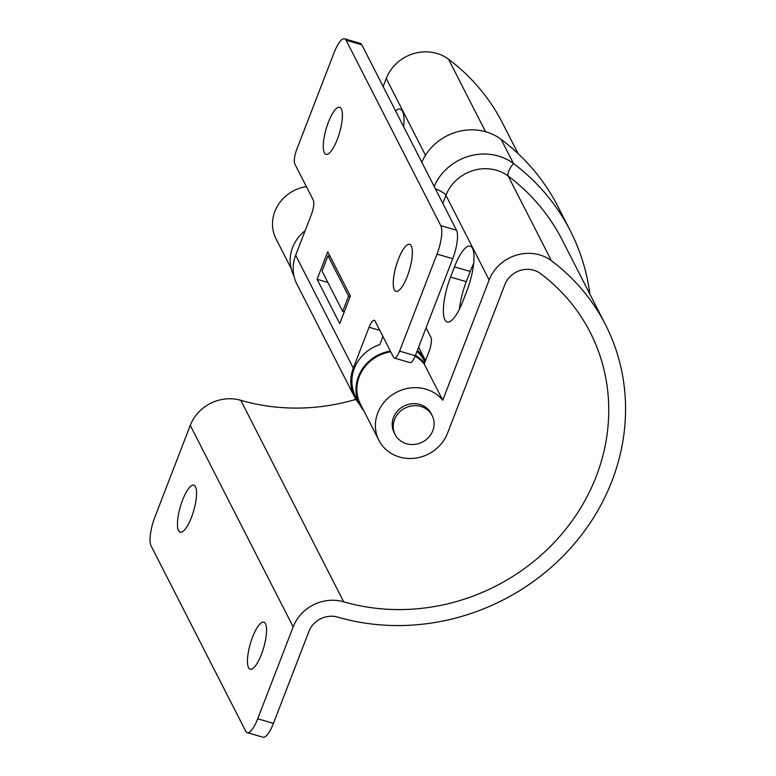 <?xml version="1.0" encoding="UTF-8"?>
<svg xmlns="http://www.w3.org/2000/svg" width="776" height="776" viewBox="0 0 776 776"><rect width="100%" height="100%" fill="white"/><g stroke="black" fill="none" stroke-linecap="round" stroke-linejoin="round"><path stroke-width="1.16" d="M398.389 259.174A24.492 6.965 106.2 0 1 409.641 244.314A24.492 6.965 106.2 0 1 407.235 276.508A24.492 6.965 106.2 0 1 395.983 291.369A24.492 6.965 106.2 0 1 398.389 259.174M328.413 122.162A24.492 6.965 106.2 0 1 339.675 107.292A24.492 6.965 106.2 0 1 337.269 139.486A24.492 6.965 106.2 0 1 326.007 154.346A24.492 6.965 106.2 0 1 328.413 122.162M437.014 254.121L399.572 351.14L415.305 355.709L452.748 258.689L437.014 254.121A22.785 6.48 -73.8 0 0 440.778 225.641L346.106 40.255A22.785 6.48 -73.8 0 0 344.583 38.8A22.785 6.48 -73.8 0 0 334.107 52.622L296.675 149.642A11.397 3.24 -73.8 0 0 294.793 163.891L313.31 200.159A11.397 3.24 106.2 0 1 311.428 214.399L295.666 255.255A39.877 36.598 152.9 0 0 296.868 284.055L354.496 396.885A39.877 36.598 -27.1 0 1 353.293 368.096L369.056 327.239A11.397 3.24 106.2 0 1 374.284 320.333A11.397 3.24 106.2 0 1 375.05 321.06L393.577 357.329A11.397 3.24 -73.8 0 0 394.334 358.056A11.397 3.24 -73.8 0 0 399.572 351.14M417.391 350.306A39.877 36.598 -27.1 0 1 425.52 360.617L418.623 347.115M359.453 404.112A39.877 36.598 -27.1 0 1 354.496 396.885M330.13 256.4L327.976 255.779L322.069 271.096L342.652 311.399L348.56 296.073L350.189 296.548M348.56 296.073L327.976 255.779M344.583 38.8L360.316 43.369A22.785 6.48 106.2 0 1 361.839 44.824L346.106 40.255M440.778 225.641L456.511 230.21L361.839 44.824M456.511 230.21A22.785 6.48 106.2 0 1 452.748 258.689M415.305 355.709A11.397 3.24 106.2 0 1 410.077 362.625L394.334 358.056M390.386 351.082A38.742 35.55 152.9 0 0 359.618 404.432L355.505 396.371A38.742 35.55 152.9 0 1 379.862 344.583L382.966 336.541M317.103 279.292L339.733 323.621L350.374 296.054L327.744 251.725L317.103 279.292L327.85 282.415M342.652 311.399L344.272 311.865M589.867 294.123A227.882 209.132 152.9 0 0 570.312 230.782A227.882 209.132 152.9 0 0 513.47 163.523A51.274 47.055 152.9 0 0 498.328 156.024A51.274 47.055 152.9 0 0 434.153 186.415M570.312 230.782L557.963 206.6A227.882 209.132 152.9 0 0 501.121 139.35A51.274 47.055 152.9 0 0 485.98 131.842A51.274 47.055 152.9 0 0 421.805 162.232M444.881 319.809A34.183 9.719 -73.8 0 0 447.17 321.991A34.183 9.719 -73.8 0 0 462.884 301.253L466.822 291.039A34.183 9.719 -73.8 0 0 470.178 246.128A34.183 9.719 -73.8 0 0 454.474 266.866L450.536 277.08A34.183 9.719 -73.8 0 0 444.881 319.809M252.578 637.048A24.492 6.965 106.2 0 1 263.83 622.187A24.492 6.965 106.2 0 1 261.425 654.381A24.492 6.965 106.2 0 1 250.173 669.242A24.492 6.965 106.2 0 1 252.578 637.048M182.602 500.035A24.492 6.965 106.2 0 1 193.864 485.175A24.492 6.965 106.2 0 1 191.459 517.359A24.492 6.965 106.2 0 1 180.197 532.22A24.492 6.965 106.2 0 1 182.602 500.035M442.747 400.251A37.888 34.765 152.9 0 0 425.752 389.125A37.888 34.765 152.9 0 0 385.274 400.901A37.888 34.765 152.9 0 0 378.901 440.312A37.888 34.765 152.9 0 0 399.543 457.045A37.888 34.765 152.9 0 0 447.529 433.212L504.895 284.55A22.785 20.913 -27.1 0 1 533.752 270.213A22.785 20.913 -27.1 0 1 540.484 273.55A199.393 182.99 -27.1 0 1 590.226 332.4A199.393 182.99 -27.1 0 1 556.683 539.834A199.393 182.99 -27.1 0 1 343.681 601.807A39.877 36.598 152.9 0 0 293.173 626.892L257.7 718.809L273.443 723.377L308.906 631.46A22.785 20.913 -27.1 0 1 337.773 617.124A216.485 198.675 152.9 0 0 569.031 549.845A216.485 198.675 152.9 0 0 605.445 324.62A216.485 198.675 152.9 0 0 551.445 260.726A39.877 36.598 152.9 0 0 539.669 254.897A39.877 36.598 152.9 0 0 489.152 279.981L442.747 400.251L424.22 363.983L429.031 351.518A11.397 3.24 106.2 0 0 430.913 337.279L426.082 327.802M432.193 415.635L431.165 413.627A20.797 19.08 152.9 0 0 419.835 404.441A20.797 19.08 152.9 0 0 397.622 410.902A20.797 19.08 152.9 0 0 394.13 432.542L395.159 434.55A20.797 19.08 152.9 0 0 414.481 444.435A20.797 19.08 152.9 0 0 432.824 430.661A20.797 19.08 152.9 0 0 432.193 415.635A20.797 19.08 152.9 0 0 412.871 405.761A20.797 19.08 152.9 0 0 394.528 419.535A20.797 19.08 152.9 0 0 395.159 434.55M306.384 186.599A37.888 34.765 152.9 0 0 276.004 238.814L291.145 268.467M378.901 440.312L360.384 404.044A37.888 34.765 -27.1 0 1 390.764 351.829M518.116 153.629L502.547 123.122A216.485 198.675 152.9 0 0 448.538 59.228A39.877 36.598 152.9 0 0 436.762 53.398A39.877 36.598 152.9 0 0 386.254 78.483L383.14 86.543M403.656 126.692A34.183 9.719 -73.8 0 0 400.203 109.106A34.183 9.719 -73.8 0 0 395.566 110.861M415.111 356.213A37.888 34.765 -27.1 0 1 424.22 363.983M473.641 263.597A34.183 9.719 -73.8 0 0 470.207 271.435L466.269 281.649A34.183 9.719 -73.8 0 0 459.45 309.09M355.893 399.368A199.393 182.99 -27.1 0 1 240.783 400.309A39.877 36.598 152.9 0 0 190.266 425.394L154.802 517.311A22.785 6.48 -73.8 0 0 151.039 545.79L245.711 731.176A22.785 6.48 -73.8 0 0 247.234 732.631A22.785 6.48 -73.8 0 0 257.7 718.809M273.443 723.377A22.785 6.48 106.2 0 1 262.967 737.2L247.234 732.631M293.929 275.8L293.764 275.47A38.742 35.55 -27.1 0 1 305.162 230.637M359.618 404.432A38.742 35.55 152.9 0 0 363.76 410.659M424.976 362.043L424.511 361.131A38.742 35.55 152.9 0 0 416.964 351.421M424.569 363.071A38.742 35.55 152.9 0 0 415.422 355.427M353.293 368.096L295.666 255.255M379.803 330.363L369.056 327.239M605.445 324.62L562.222 239.997A216.485 198.675 152.9 0 0 508.222 176.103A39.877 36.598 152.9 0 0 496.446 170.264A39.877 36.598 152.9 0 0 445.938 195.348L442.824 203.409M489.152 279.981L445.938 195.348A11.397 3.162 -158.9 0 0 435.433 188.927M425.481 155.278L386.254 78.483M485.553 131.716L448.538 59.228M551.445 260.726L508.222 176.103A11.397 4.122 -53.2 0 1 513.47 163.523L501.121 139.35M343.681 601.807L240.783 400.309M293.173 626.892L190.266 425.394M470.207 271.435L454.474 266.866M466.269 281.649L450.536 277.08"/></g></svg>
